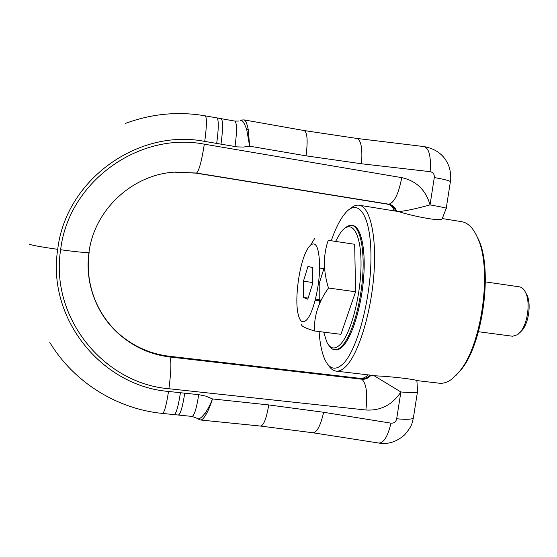 <?xml version="1.0" encoding="UTF-8"?>
<svg xmlns="http://www.w3.org/2000/svg" width="557" height="557" viewBox="0 0 557 557"><rect width="100%" height="100%" fill="white"/><g stroke="black" fill="none" stroke-linecap="round" stroke-linejoin="round"><path stroke-width="0.84" d="M328.198 364.898C330.461 368.643 333.093 370.718 336.087 371.122C339.116 371.484 342.346 369.966 345.772 366.569C358.067 354.642 370.795 314.628 373.838 275.228C376.957 235.785 369.932 206.501 359.119 205.213C356.118 204.788 353.02 206.069 349.824 209.056M417.583 391.105L416.873 380.591L439.257 383.209C443.268 383.682 447.445 382.332 451.79 379.143L459.852 370.941C481.791 344.874 492.158 270.166 478.15 239.099C473.784 228.572 468.298 222.765 461.676 221.679L442.355 218.574M416.873 380.591C415.968 379.456 390.123 376.407 377.124 375.933L336.087 371.122M241.404 120.04L244.07 119.901C245.651 120.333 247.05 123.598 248.269 129.704L249.64 146.192L246.772 129.809C244.412 122.944 242.302 119.797 240.429 120.382M446.171 208.631L446.206 208.381C447.828 208.29 442.432 207.12 430.039 204.885C416.998 208.534 406.582 210.776 398.791 211.618C408.337 215.016 440.127 221.93 442.133 218.922L446.206 208.381L450.404 181.603C449.221 180.586 443.852 179.243 434.293 177.565C434.537 174.278 433.144 172.322 430.122 171.674L361.507 163.772L306.037 155.835L249.64 146.192L243.423 147.069L237.115 146.881L204.739 141.408C206.793 125.938 206.953 117.416 205.22 115.842C178.143 111.184 151.546 113.719 125.422 123.431M413.489 417.228L417.478 391.745C418.906 392.803 413.364 392.88 400.873 391.982L373.865 375.55M268.746 404.932C266.476 418.411 263.74 425.457 260.558 426.07L312.902 432.775C316.982 432.511 320.56 425.68 323.645 412.277L268.746 404.932L212.489 398.93C210.261 404.626 207.838 409.318 205.213 413.016C201.209 418.196 198.438 419.943 196.906 418.251L192.033 416.42C194.316 415.696 196.544 408.441 198.724 394.669L180.44 392.727C178.275 406.561 176.172 413.858 174.139 414.617L174.111 414.61M198.724 394.669L205.853 396.138L212.489 398.93C210.685 404.751 208.722 409.611 206.598 413.51C204.127 417.903 202.121 420.069 200.583 420.006L197.436 418.725M359.119 205.213L398.791 211.618M303.433 281.215L303.3 297.431L307.784 299.193L312.498 284.154L312.554 267.583L307.972 266.406L303.433 281.215L312.505 282.476M319.683 268.077L323.909 268.683L319.224 283.409L319.231 299.575L321.111 300.286M324.627 268.864L323.909 268.683M318.451 283.304L319.224 283.409M328.219 288.387L328.407 287.795M315.192 300.188L320.783 300.94M303.3 297.431L308.132 298.079M315.478 299.074L319.231 299.575M308.341 247.531L306.169 251.437C299.227 265.543 294.897 296.763 297.737 312.226C299.575 321.981 302.799 324.265 307.401 319.064C313.619 311.377 319.634 285.866 319.711 266.135C318.994 245.365 315.206 239.169 308.341 247.531M355.589 291.764L340.926 334.325L314.51 330.976C313.807 316.39 318.465 302.068 328.477 288.018C323.171 270.96 323.088 255.057 328.226 240.311L354.67 244.286L355.589 291.764L328.477 288.018M314.684 238.459L310.931 244.544M313.765 330.747C304.783 327.934 300.773 325.845 301.748 324.459M331.255 240.77C334.687 230.744 338.454 222.716 342.562 216.687L345.667 212.718C358.576 197.7 371.171 215.74 370.962 257.536C370.913 299.206 357.079 350.346 343.189 363.707C335.829 370.663 329.828 369.5 325.197 360.24C321.967 353.458 319.941 343.899 319.098 331.561M319.175 304.533L319.44 300.759M323.875 268.683L324.439 265.912M455.842 375.578L461.092 369.757C482.627 344.156 492.771 271.078 479.02 240.575L475.553 233.536M478.456 331.728L512.572 336.233L517.732 334.646L520.767 331.589C527.583 323.227 530.334 303.447 526.045 293.546C524.381 289.529 522.174 287.294 519.423 286.841L485.37 281.884M520.168 332.327L522.543 329.855C528.677 322.329 531.141 304.609 527.284 295.697L525.669 292.669M335.572 241.418L340.223 233.216L342.179 230.737C351.989 219.277 361.228 233.313 361.033 264.359C360.971 295.273 350.945 333.42 340.564 344.184C334.931 349.873 330.329 349.135 326.75 341.949L323.701 332.146M345.124 228.071C347.422 225.975 349.629 225.077 351.759 225.376C359.808 226.351 364.87 248.227 362.607 277.323C360.407 306.378 351.223 336.317 342.095 345.876C339.408 348.731 336.881 350.012 334.499 349.719C332.369 349.427 330.489 347.965 328.86 345.319M334.499 349.719L335.495 349.845C337.883 350.13 340.424 348.856 343.119 346.001C352.268 336.449 361.472 306.524 363.658 277.47C365.914 248.38 360.832 226.511 352.748 225.529L351.759 225.376M91.835 290.824C96.89 307.743 105.907 322.064 118.885 333.782C133.562 346.621 150.487 354.217 169.648 356.564L169.934 356.988L361.862 379.22L359.947 378.363C362.698 378.718 365.406 377.555 368.08 374.875M89.134 252.439C84.761 282.691 96.528 314.287 119.031 334.144L118.885 333.782C133.499 346.447 150.272 353.932 169.203 356.236L361.082 378.753C364.557 379.045 367.495 377.82 369.904 375.084M396.577 211.228C395.254 207.336 392.664 204.99 388.807 204.196L387.944 204.196C391.745 204.976 394.321 207.267 395.658 211.082M89.141 252.37L88.967 252.523C86.029 252.808 76.588 251.882 60.636 249.738C68.525 181.679 139.271 131.313 204.335 144.186L401.743 177.641C398.645 193.815 394.335 202.664 388.807 204.196L196.544 173.046L387.498 204.161C390.617 204.558 392.88 206.786 394.279 210.859M248.269 129.704L246.772 129.809M60.636 249.738C49.858 317.42 103.686 383.467 168.917 388.73C171.131 371.77 171.465 361.187 169.934 356.988C150.717 354.635 133.75 347.025 119.031 334.144C96.619 314.559 84.58 283.005 88.96 252.523C94.258 209.411 133.032 174.23 175.044 172.092L196.544 173.046C199.016 170.902 201.613 161.279 204.335 144.186M174.738 172.183L196.182 173.136L175.044 172.092M168.917 388.73L365.872 410.008C367.78 393.848 366.436 383.585 361.862 379.22C365.51 379.505 368.539 378.175 370.962 375.209M206.598 413.51L205.213 413.016M216.694 143.448C218.734 128.019 218.804 119.504 216.896 117.903L221.122 118.648C223.085 120.263 223.051 128.771 221.004 144.179M221.122 118.655L234.81 121.085C236.983 122.728 237.052 131.229 235.019 146.582M244.07 119.901L304.171 130.554C307.346 132.343 307.965 140.768 306.037 155.835M361.507 163.772C362.628 148.566 361.11 140.127 356.946 138.442L304.171 130.554M430.122 171.674C431.188 156.733 429.182 148.371 424.093 146.595L356.946 138.442M450.341 181.993L450.655 179.396C450.697 179.988 451.198 174.007 449.262 167.302C445.21 155.856 436.82 148.949 424.093 146.595M434.293 177.565L430.039 204.885C425.764 189.944 416.33 180.858 401.743 177.641M365.872 410.008C380.654 410.892 392.316 404.883 400.873 391.982L396.695 418.76C395.936 421.893 394.036 423.355 390.986 423.153C387.846 436.305 383.829 442.94 378.92 443.066L378.885 443.059M312.902 432.775L378.92 443.066C388.069 444.625 396.668 441.854 404.723 434.759C412.723 425.304 412.096 422.631 413.371 417.994C411.818 419.442 406.262 419.693 396.695 418.76M323.645 412.277L390.986 423.153M192.033 416.42L178.351 415.042C180.447 414.29 182.578 407.007 184.743 393.186M180.44 392.727L168.52 391.446C166.362 405.329 164.343 412.653 162.47 413.426L178.351 415.042M168.52 391.446C101.834 386.119 46.697 318.597 57.719 249.334C65.782 179.688 138.22 128.187 204.739 141.408M29.236 244.057C30.322 245.01 39.819 246.765 57.719 249.334M169.203 356.236L359.94 378.356M387.498 204.161L195.994 173.143M238.473 121.057L234.838 121.085M260.558 426.07L200.583 420.006M216.896 117.903L205.22 115.842M49.754 342.353C73.865 382.374 117.102 409.033 162.47 413.426M479.02 240.575L478.15 239.099M461.092 369.757L459.852 370.941M527.284 295.697L526.045 293.546M522.543 329.855L520.767 331.589"/></g></svg>
